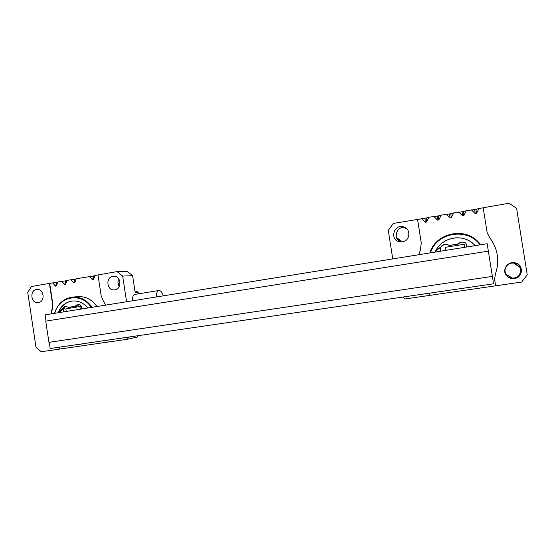 <?xml version="1.0" encoding="UTF-8"?>
<svg xmlns="http://www.w3.org/2000/svg" width="555" height="555" viewBox="0 0 555 555"><rect width="100%" height="100%" fill="white"/><g stroke="black" fill="none" stroke-linecap="round" stroke-linejoin="round"><path stroke-width="0.83" d="M46.037 321.081L45.101 314.865L487.165 243.714L493.562 283.82L50.165 348.519L49.228 342.303M493.562 283.82L487.165 243.714M492.375 276.404L48.937 342.345L45.739 321.13L488.344 251.131M74.717 307.414L75.001 306.797L76.5 306.631L79.192 304.605M76.5 306.631L76.097 307.192M66.454 306.173C64.526 306.971 63.652 308.538 63.839 310.869L63.707 311.868M63.985 311.827L63.839 310.869M75.001 306.797L74.96 306.284L76.791 304.903L78.644 304.605C81.085 304.938 81.96 306.422 81.266 309.045M63.561 310.904L63.818 308.497L61.605 309.267L58.92 311.452C61.862 305.368 66.433 301.878 72.636 300.997M61.605 309.267L63.818 308.497M74.96 306.284L68.688 307.303L65.115 306.263L62.299 308.663M163.35 295.836C162.088 292.228 160.596 290.445 158.876 290.487L135.004 294.386C133.256 294.858 132.312 297.008 132.173 300.852M138.729 293.775L138.153 292.95L138.292 293.852M138.882 293.755L137.924 292.09L137.05 291.632L135.066 291.812L137.05 291.632M138.084 292.513L135.219 292.783L132.603 275.655L122.669 276.099L126.575 301.753M138.098 335.692L137.141 337.128L127.338 339.265L108.176 342.04L107.878 340.097M52.461 303.634L52.108 308.747L52.461 303.634L49.416 283.397L56.908 282.37L55.472 286.13L52.649 282.87M52.746 303.606L49.7 283.383M87.829 307.99C83.59 302.884 78.442 300.56 72.386 301.018L71.477 301.143C65.178 302.42 60.724 306.298 58.108 312.77M91.242 307.435C81.821 291.986 58.892 295.975 54.792 313.304M68.688 307.303L71.581 307.921M105.762 305.097L103.043 300.442L101.128 295.586L97.992 274.926L117.049 271.603L127.116 271.284L132.603 275.655M127.338 339.265L128.816 337.045M122.669 276.099L117.049 271.603M114.899 289.835C122.398 288.947 121.018 275.467 113.504 276.217C105.415 276.321 106.449 290.91 114.469 289.89L114.899 289.835M118.125 283.834L119.72 283.73L119.915 284.715M119.72 283.73L119.061 279.387M108.169 342.026L41.236 351.752L35.992 347.27L27.75 292.429L31.434 286.533L49.416 283.397M59.316 349.13L59.031 347.229M52.108 308.747L50.956 313.922M38.434 302.586C45.531 301.753 44.053 288.565 36.963 289.419C29.422 289.654 30.643 303.696 38.108 302.635L38.434 302.586M57.81 282.211L56.381 285.978L57.81 282.211L56.908 282.37M58.108 281.919L66.01 280.781L64.609 284.555L61.765 281.281M66.919 280.622L65.525 284.396L66.919 280.622L66.01 280.781M67.266 280.317L75.182 279.186L73.815 282.967L70.95 279.678M76.104 279.026L74.745 282.807L76.104 279.026L75.182 279.186M76.5 278.707L93.746 275.946L92.463 279.741L89.549 276.432M94.683 275.786L95.189 275.453L93.4 279.581L94.683 275.786L93.746 275.946M95.189 275.453L97.999 274.961M119.283 286.505C117.722 284.084 117.563 281.572 118.798 278.978M96.91 306.526C91.915 299.478 85.498 296.183 77.665 296.647L72.462 297.112C80.468 296.647 86.989 300.047 92.04 307.31M93.4 279.581L92.463 279.741M74.745 282.807L73.815 282.967M65.525 284.396L64.609 284.555M56.381 285.978L55.472 286.13M52.392 308.719L51.247 313.873M59.6 349.074L59.316 347.187M81.273 343.982L75.327 344.849M54.563 313.339C57.533 303.876 63.506 298.465 72.462 297.112M63.131 309.086L60.446 311.272L59.954 312.472M158.876 290.487C157.231 290.938 156.357 293.102 156.274 296.974M80.302 309.197L79.906 306.575L81.377 306.409M79.906 306.575L65.865 308.851L66.253 311.459M392.76 258.907L388.271 230.394L393.315 223.429L424.95 218.233L425.262 222.257L421.529 218.545M426.171 218.018L428.89 217.262L426.49 222.049L426.171 218.018L424.95 218.233M428.89 217.262L437.208 216.096L437.583 220.127L433.816 216.401M438.436 215.881L441.246 215.111L438.825 219.919L438.436 215.881L437.208 216.096M441.246 215.111L449.578 213.939L450.022 217.983L446.22 214.244M450.82 213.724L453.719 212.933L451.27 217.768L450.82 213.724L449.578 213.939M453.719 212.933L462.058 211.767L462.579 215.812L458.742 212.059M463.314 211.545L466.311 210.74L463.834 215.597L463.314 211.545L462.058 211.767M466.311 210.74L474.657 209.568L475.246 213.626L471.382 209.852M475.926 209.353L479.02 208.52L476.516 213.404L475.926 209.353L474.657 209.568M479.02 208.52L483.169 207.799M487.144 232.531L489.496 237.401L487.165 232.628L483.169 207.757L509.039 203.248L516.58 208.319L527.25 274.871L521.665 282.058L495.629 285.832L494.623 279.311L495.358 274.101C499.868 260.85 497.911 248.612 489.496 237.401C497.911 248.626 499.861 260.85 495.351 274.094L495.358 274.101M464.743 247.322L464.14 244.283L445.082 247.37L445.568 250.409M456.557 245.511L460.255 242.486L462.613 242.105L464.986 242.528M457.452 244.79L456.897 245.456M447.406 244.491L449.474 245.629L451.312 245.879M450.07 245.733L449.529 245.65M447.247 244.443L444.271 244.353L440.413 247.246L440.406 251.242M444.271 244.353L445.061 244.339M444.506 244.429C441.509 245.22 440.101 247.114 440.268 250.118L440.226 250.111M440.441 251.235L440.268 250.118M457.306 244.727L460.088 242.403L462.461 242.015L464.695 242.362C466.533 243.548 466.991 245.13 466.075 247.107M440.628 247.294L435.786 250.603C441.891 238.317 459.706 233.828 471.153 241.994L472.673 243.111M439.463 247.967L440.413 247.246M447.018 244.373L444.826 244.262M457.584 244.075L449.078 245.463M435.009 252.109C438.665 244.471 444.763 239.809 453.317 238.123C459.769 237.145 465.714 238.435 471.139 241.98L475.344 245.615M479.992 244.866C467.497 227.085 436.376 232.489 430.513 252.83M449.876 245.671L452.297 246.205M418.997 254.683L420.641 248.633L421.217 242.667L417.506 219.211M421.217 242.667L417.561 219.239M514.388 278.513C523.025 277.66 523.982 264.818 515.533 262.917C508.304 260.586 501.595 269.446 506.202 275.176C508.255 277.764 510.982 278.874 514.388 278.513M402.673 297.085L405.226 298.944L495.622 285.811M429.563 295.42L429.216 293.207M402.396 241.876C410.138 240.974 411.276 229.069 403.804 226.981C393.675 223.297 389.166 240.495 399.871 241.89L402.396 241.876M400.911 241.98C392.44 239.281 396.45 225.58 405.15 227.578M514.201 262.661L514.922 262.827C523.136 264.673 522.206 277.16 513.805 277.993C510.829 278.332 508.345 277.458 506.34 275.356M429.861 252.934C435.349 233.398 464.126 226.44 478.243 241.862L479.804 243.589M426.49 222.049L425.262 222.257M421.266 242.681L420.641 248.633M419.053 254.676L420.69 248.64M429.612 295.392L429.265 293.2M494.609 279.172L495.351 274.094M476.516 213.404L475.246 213.626M463.834 215.597L462.579 215.812M451.27 217.768L450.022 217.983M438.825 219.919L437.583 220.127M465.388 287.934L457.327 289.106M435.328 252.053L435.786 250.603M439.678 248.016L436.022 250.638M464.625 247.343L464.14 244.283M520.167 267.517L514.936 263.472C508.331 261.141 502.088 269.39 506.493 274.558L511.932 277.84M512.154 278.076L510.891 277.299M520.063 267.489L513.992 263.25M506.777 274.905L510.822 277.229M397.616 238.532L396.541 237.665L397.616 238.532C398.726 240.301 400.315 241.376 402.389 241.765L402.729 241.814M406.614 228.653L405.157 228.202M403.991 227.453L405.164 228.181M397.963 238.608L402.354 241.758M406.26 228.5L405.476 228.292M78.539 304.709L76.791 304.903M65.115 306.263L66.128 306.152M65.878 306.159L65.532 306.193M60.446 311.272L58.92 311.452M82.966 343.732L79.525 344.44M138.986 293.734L137.924 292.09M404.2 227.127L403.804 226.981M514.922 262.827L515.533 262.917"/></g></svg>
